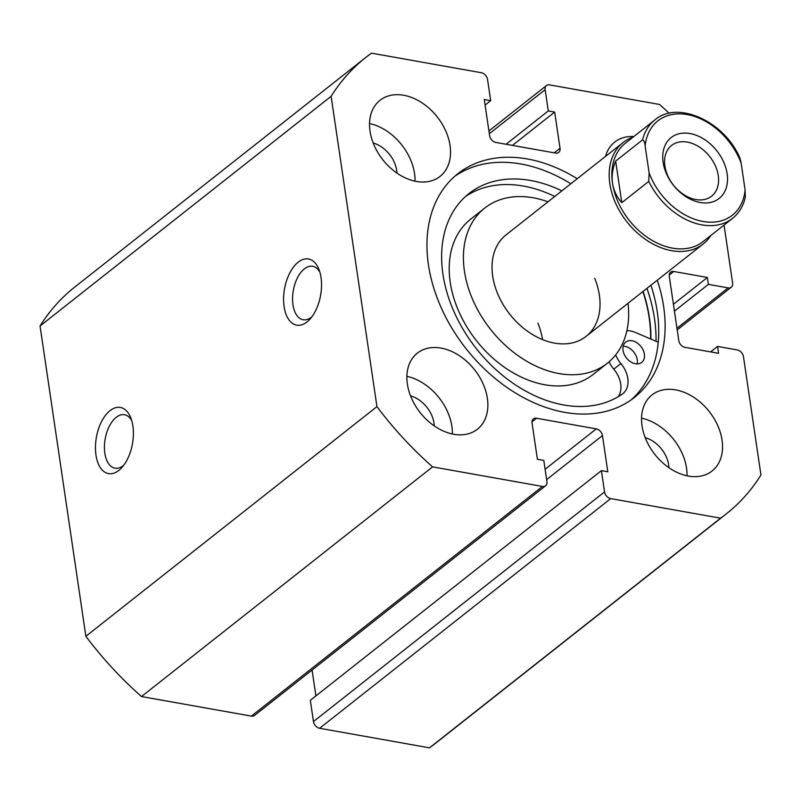 <?xml version="1.0" encoding="UTF-8"?>
<svg xmlns="http://www.w3.org/2000/svg" width="801" height="801" viewBox="0 0 801 801"><rect width="100%" height="100%" fill="white"/><g stroke="black" fill="none" stroke-linecap="round" stroke-linejoin="round"><path stroke-width="1.2" d="M284.105 306.643A33.602 18.323 100.1 0 1 295.339 264.821A33.602 18.323 100.1 0 1 318.778 269.036A33.602 18.323 100.1 0 1 321.021 277.516A33.602 18.323 100.1 0 1 309.827 319.299A33.602 18.323 100.1 0 1 284.105 306.643M319.829 272.03A27.144 14.798 -79.9 0 0 312.66 266.302A27.144 14.798 -79.9 0 0 297.511 277.707A27.144 14.798 -79.9 0 0 292.986 304.791A27.144 14.798 -79.9 0 0 303.138 319.749A27.144 14.798 -79.9 0 0 311.849 316.846M95.97 455.088A33.602 18.323 100.1 0 1 107.204 413.276A33.602 18.323 100.1 0 1 130.643 417.481A33.602 18.323 100.1 0 1 132.886 425.962A33.602 18.323 100.1 0 1 121.692 467.744A33.602 18.323 100.1 0 1 95.97 455.088M131.694 420.485A27.144 14.798 -79.9 0 0 124.525 414.748A27.144 14.798 -79.9 0 0 109.377 426.162A27.144 14.798 -79.9 0 0 104.851 453.236A27.144 14.798 -79.9 0 0 115.004 468.195A27.144 14.798 -79.9 0 0 123.714 465.291M454.648 176.4A142.498 101.817 -128.3 0 1 520.94 164.005A142.498 101.817 -128.3 0 1 570.853 183.759M650.913 285.226A142.498 101.817 -128.3 0 1 631.048 399.959M657.301 280.19A142.498 101.817 -128.3 0 1 634.312 397.536A142.498 101.817 -128.3 0 1 564.745 412.365A142.498 101.817 -128.3 0 1 441.331 307.995A142.498 101.817 -128.3 0 1 457.772 173.797A142.498 101.817 -128.3 0 1 527.328 158.958A142.498 101.817 -128.3 0 1 577.241 178.723M646.948 288.36A148.636 106.203 -128.3 0 1 656.029 341.266M643.103 291.394A142.498 101.817 -128.3 0 1 650.913 339.083M675.674 389.887A48.471 34.633 -128.3 0 1 717.656 425.381A48.471 34.633 -128.3 0 1 712.059 471.028A48.471 34.633 -128.3 0 1 688.399 476.074A48.471 34.633 -128.3 0 1 646.427 440.57A48.471 34.633 -128.3 0 1 652.014 394.923A48.471 34.633 -128.3 0 1 675.674 389.887M641.551 418.162A48.471 34.633 -128.3 0 1 687.038 475.804M441.011 348.085A48.471 34.633 -128.3 0 1 482.983 383.579A48.471 34.633 -128.3 0 1 477.396 429.226A48.471 34.633 -128.3 0 1 453.736 434.272A48.471 34.633 -128.3 0 1 411.754 398.768A48.471 34.633 -128.3 0 1 417.351 353.131A48.471 34.633 -128.3 0 1 441.011 348.085M406.878 376.36A48.471 34.633 -128.3 0 1 452.365 434.002M403.674 95.249A48.471 34.633 -128.3 0 1 445.646 130.753A48.471 34.633 -128.3 0 1 440.059 176.4A48.471 34.633 -128.3 0 1 416.4 181.447A48.471 34.633 -128.3 0 1 374.417 145.942A48.471 34.633 -128.3 0 1 380.014 100.295A48.471 34.633 -128.3 0 1 403.674 95.249M369.541 123.534A48.471 34.633 -128.3 0 1 415.028 181.176M373.196 143.009A26.823 19.164 -128.3 0 1 396.936 173.096M410.533 395.844A26.823 19.164 -128.3 0 1 434.272 425.922M645.195 437.636A26.823 19.164 -128.3 0 1 668.935 467.724M251.374 716.114L542.447 486.447A6.458 4.616 51.7 0 0 545.601 485.766L254.528 715.443A6.458 4.616 -128.3 0 1 251.374 716.114L141.507 696.55A290.813 207.779 -128.3 0 1 85.867 636.284L40.05 325.987A290.813 207.779 -128.3 0 1 74.813 287.028L365.897 57.362A290.813 207.779 -128.3 0 1 371.494 53.156L481.361 72.721A6.458 4.616 51.7 0 1 487.539 79.419L490.683 100.676L485.096 105.081M676.965 328.25L728.129 287.879L708.394 284.365L707.373 277.476L673.771 271.489A6.458 4.616 -128.3 0 0 670.617 272.16A6.458 4.616 -128.3 0 0 669.286 276.285L678.787 340.645A6.458 4.616 -128.3 0 0 684.975 347.334L718.577 353.321L717.556 346.422L737.29 349.947A6.458 4.616 51.7 0 1 743.468 356.635L760.95 475.013A290.813 207.779 -128.3 0 1 726.187 513.972L435.103 743.638A290.813 207.779 -128.3 0 1 429.506 747.844L319.639 728.279A6.458 4.616 -128.3 0 1 313.461 721.581L604.535 491.904A6.458 4.616 51.7 0 0 610.722 498.602L319.639 728.279M545.601 485.766A6.458 4.616 51.7 0 0 546.933 481.651L543.799 460.385L537.391 459.243L532.054 423.048A6.458 4.616 -128.3 0 1 533.376 418.923A6.458 4.616 -128.3 0 1 536.54 418.252L596.264 428.885A6.458 4.616 -128.3 0 1 602.452 435.584L607.799 471.789L601.401 470.648L310.317 700.324L313.461 721.581M312.08 670.037L315.904 695.919M605.486 156.435A48.471 34.633 -128.3 0 1 614.677 142.097A48.471 34.633 -128.3 0 1 633.851 136.52M542.447 486.447L432.58 466.873A290.813 207.779 -128.3 0 1 376.941 406.608L331.123 96.32A290.813 207.779 -128.3 0 1 365.897 57.362M601.401 470.648L604.535 491.904M726.187 513.972A290.813 207.779 -128.3 0 1 720.59 518.177L610.722 498.602M728.129 287.879A6.458 4.616 51.7 0 0 731.283 287.209A6.458 4.616 51.7 0 0 732.615 283.083L724.044 225.061M554.242 152.841L560.029 148.275L554.682 112.08L548.284 110.938L545.141 89.682A6.458 4.616 51.7 0 1 546.472 85.557A6.458 4.616 51.7 0 1 549.626 84.886L659.493 104.45A290.813 207.779 -128.3 0 1 669.195 113.291M560.029 148.275A6.458 4.616 -128.3 0 1 558.697 152.4A6.458 4.616 -128.3 0 1 555.544 153.071L495.809 142.438A6.458 4.616 -128.3 0 1 489.621 135.739L484.275 99.544L490.683 100.676M720.59 518.177L429.506 747.844M141.507 696.55L432.58 466.873M376.941 406.608L85.867 636.284M40.05 325.987L331.123 96.32M554.682 112.08L512.45 145.402M548.284 110.938L506.052 144.26M708.394 284.365L674.442 311.158M707.373 277.476L673.421 304.26M717.556 346.422L710.617 351.909M633.16 137.071A64.631 46.178 51.7 0 0 623.148 142.498L506.002 234.933A64.631 46.178 51.7 0 0 497.371 293.026A64.631 46.178 51.7 0 0 586.072 336.4A64.631 46.178 51.7 0 0 594.702 278.307M547.984 201.812A98.873 70.648 51.7 0 0 484.785 208.04L470.587 219.244A98.873 70.648 51.7 0 0 457.381 308.125A98.873 70.648 51.7 0 0 593.09 374.488L607.288 363.284A98.873 70.648 51.7 0 0 628.044 303.279M484.785 208.04A98.873 70.648 51.7 0 0 471.579 296.921A98.873 70.648 51.7 0 0 607.288 363.284M650.642 338.963A142.178 101.587 51.7 0 0 642.903 291.554M542.517 339.604A64.631 46.178 51.7 0 0 537.912 323.123M727.128 173.727A38.778 27.705 -128.3 0 1 700.214 202.503A38.778 27.705 -128.3 0 1 663.128 162.323A38.778 27.705 -128.3 0 1 690.031 133.547A38.778 27.705 -128.3 0 1 727.128 173.727M664.91 166.077A32.31 23.089 51.7 0 0 683.884 194.683A32.31 23.089 51.7 0 0 711.588 196.195A32.31 23.089 51.7 0 0 718.247 175.579A32.31 23.089 51.7 0 0 699.273 146.973A32.31 23.089 51.7 0 0 671.558 145.462A32.31 23.089 51.7 0 0 664.91 166.077M625.411 143.179A62.688 44.786 51.7 0 0 612.505 183.179A62.688 44.786 51.7 0 0 649.311 238.678A62.688 44.786 51.7 0 0 703.078 241.602L732.535 218.363A62.688 44.786 -128.3 0 1 648.77 181.386L621.796 202.673C616.69 196.856 613.596 190.358 612.505 183.179C611.473 175.99 612.515 168.631 615.659 161.091L642.632 139.805A62.688 44.786 -128.3 0 1 654.878 119.93L625.411 143.179M623.148 142.498A64.631 46.178 51.7 0 0 609.841 183.729A64.631 46.178 51.7 0 0 647.789 240.951A64.631 46.178 51.7 0 0 703.208 243.965A64.631 46.178 51.7 0 0 710.817 235.494M648.77 181.386L649.11 172.936A60.105 42.944 51.7 0 0 703.018 221.466A60.105 42.944 51.7 0 0 745.11 190.037L741.135 163.114A60.105 42.944 51.7 0 0 687.238 114.583A60.105 42.944 51.7 0 0 645.135 146.012C644.935 142.798 644.104 140.736 642.632 139.805M745.11 190.037L745.31 197.366M654.878 119.93C677.446 100.115 724.154 121.111 739.854 157.847L741.135 163.114M649.11 172.936L645.135 146.012M621.796 202.673L615.659 161.091M623.178 346.202A12.926 9.232 -128.3 0 1 624.91 346.362A12.926 9.232 -128.3 0 1 637.135 363.904M632.009 340.755A12.926 9.232 -128.3 0 1 643.203 350.227A12.926 9.232 -128.3 0 1 641.711 362.402A12.926 9.232 -128.3 0 1 635.403 363.744A12.926 9.232 -128.3 0 1 624.209 354.282A12.926 9.232 -128.3 0 1 625.701 342.107A12.926 9.232 -128.3 0 1 632.009 340.755M554.753 196.465A126.248 90.203 51.7 0 0 523.453 186.072A126.248 90.203 51.7 0 0 465.471 196.535M561.851 190.858A126.248 90.203 51.7 0 0 530.552 180.475A126.248 90.203 51.7 0 0 468.925 193.612A126.248 90.203 51.7 0 0 454.357 312.5A126.248 90.203 51.7 0 0 563.704 404.976A126.248 90.203 51.7 0 0 622.307 394.072A23.91 17.081 51.7 0 0 622.888 393.651A23.91 17.081 51.7 0 0 620.885 363.564A23.91 17.081 -128.3 0 1 615.679 354.903M626.873 330.713A23.91 17.081 -128.3 0 1 635.383 332.455L658.232 342.207M618.182 396.735A23.91 17.081 51.7 0 0 613.786 369.171A23.91 17.081 -128.3 0 1 609.12 361.772M545.141 89.682L489.331 133.717M602.452 435.584L546.632 479.629M545.111 469.256L596.264 428.885M536.54 418.252L531.994 421.837M673.771 271.489L669.225 275.073M620.885 363.564L613.786 369.171M731.283 287.209L677.205 329.882M546.472 85.557L488.92 130.964M586.072 336.4L703.208 243.965M732.535 218.363C738.973 213.206 743.228 206.207 745.3 197.356"/></g></svg>
